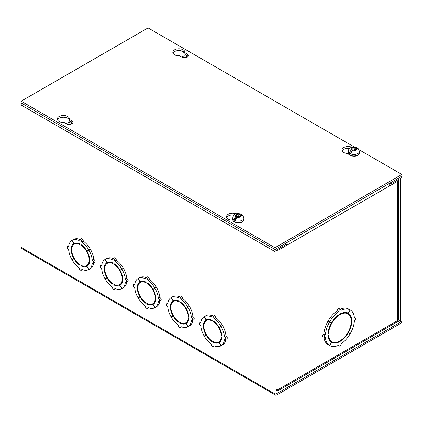 <?xml version="1.0" encoding="UTF-8"?>
<svg xmlns="http://www.w3.org/2000/svg" width="423" height="423" viewBox="0 0 423 423"><rect width="100%" height="100%" fill="white"/><g stroke="black" fill="none" stroke-linecap="round" stroke-linejoin="round"><path stroke-width="0.63" d="M276.156 393.21L276.769 393.564A0.867 0.502 120 0 1 276.335 393.607A0.867 0.502 120 0 1 276.156 393.21L276.156 250.876A0.867 0.502 -60 0 1 276.769 249.813L285.525 244.758L285.525 243.368L276.769 248.423A2.57 1.486 -60 0 0 274.95 251.574L274.95 393.903A2.57 1.486 -60 0 0 275.484 395.082L21.684 248.55A2.57 1.486 120 0 1 21.15 247.376L274.95 393.903M276.769 393.564L400.031 322.395A0.867 0.502 -60 0 0 400.644 321.337L400.644 179.003A0.867 0.502 -60 0 0 400.465 178.606A0.867 0.502 -60 0 0 400.031 178.649L391.275 183.704L391.275 182.313L400.031 177.258A2.57 1.486 -60 0 1 401.316 177.131A2.57 1.486 -60 0 1 401.85 178.305L401.85 320.639A2.57 1.486 -60 0 1 400.031 323.791L276.769 394.955A2.57 1.486 -60 0 1 275.484 395.082M21.684 103.249A2.57 1.486 120 0 0 21.15 105.041L21.15 247.376M70.678 124.283A2.543 1.47 0 0 0 67.643 124.283M182.112 57.227A2.543 1.47 180 0 1 184.64 55.926A2.543 1.47 180 0 1 187.167 57.227M390.069 183.011L391.275 183.704M183.122 57.607A2.543 1.47 180 0 1 186.157 57.607M71.688 123.902A2.543 1.47 0 0 0 70.958 123.03A2.543 1.47 0 0 0 68.325 122.681A2.543 1.47 0 0 0 66.633 123.902M206.863 319.545A13.087 7.556 -120 0 0 205.684 321.105M203.934 325.081L203.357 325.414L203.886 325.721A12.336 7.122 60 0 1 206.429 320.555L207.952 319.672A12.336 7.122 60 0 1 208.803 319.302M203.357 325.414A13.087 7.556 60 0 1 206.027 319.92L204.224 316.647L205.747 315.764A16.825 9.713 60 0 1 212.166 315.68M206.403 334.752L204.15 336.031A16.825 9.713 60 0 1 200.777 325.937A1.872 1.079 60 0 1 199.556 324.293A1.872 1.079 60 0 1 199.841 322.791A1.872 1.079 60 0 1 200.777 322.886A16.825 9.713 60 0 1 204.15 316.69L204.224 316.647A16.825 9.713 60 0 1 211.278 316.822A1.872 1.079 60 0 1 211.664 315.965L213.187 315.087A1.872 1.079 60 0 1 214.63 315.59A1.872 1.079 60 0 1 215.444 317.467A16.825 9.713 60 0 1 222.498 325.44L219.114 327.413A13.087 7.556 60 0 0 213.023 320.808L213.023 321.422A12.336 7.122 60 0 1 221.314 335.783L221.805 335.497M222.572 325.567L219.172 327.508L222.572 325.567A16.825 9.713 60 0 1 225.945 335.656A1.872 1.079 60 0 1 227.167 337.305A1.872 1.079 60 0 1 226.881 338.802L225.359 339.685A1.872 1.079 60 0 1 224.423 339.59A16.825 9.713 60 0 1 221.049 345.787L219.114 342.588L220.975 345.829A16.825 9.713 60 0 1 213.922 345.654A1.872 1.079 60 0 1 213.536 346.511A1.872 1.079 60 0 1 212.092 346.009A1.872 1.079 60 0 1 211.278 344.126A16.825 9.713 60 0 1 204.224 336.158L206.461 334.847M225.856 339.394A16.825 9.713 60 0 1 222.572 344.909L221.049 345.787M221.039 340.494A12.336 7.122 60 0 1 220.293 341.044L218.77 341.921A12.336 7.122 60 0 1 213.023 341.546L213.023 342.154L213.599 341.821M217.919 342.292A13.087 7.556 -120 0 0 219.86 342.054M222.498 344.951L220.975 345.829M173.827 300.467A13.087 7.556 -120 0 0 172.647 302.033M170.897 306.009L170.321 306.337L170.85 306.643A12.336 7.122 60 0 1 173.393 301.477L174.916 300.6A12.336 7.122 60 0 1 175.767 300.23M170.321 306.337A13.087 7.556 60 0 1 172.991 300.848L171.188 297.57L172.711 296.692A16.825 9.713 60 0 1 179.13 296.602M173.367 315.674L171.114 316.959A16.825 9.713 60 0 1 167.741 306.865A1.872 1.079 60 0 1 166.519 305.216A1.872 1.079 60 0 1 166.805 303.719A1.872 1.079 60 0 1 167.741 303.809A16.825 9.713 60 0 1 171.114 297.612L171.188 297.57A16.825 9.713 60 0 1 178.242 297.75A1.872 1.079 60 0 1 178.628 296.893L180.15 296.015A1.872 1.079 60 0 1 181.594 296.512A1.872 1.079 60 0 1 182.408 298.395A16.825 9.713 60 0 1 189.462 306.363L186.078 308.335A13.087 7.556 60 0 0 179.987 301.736L179.987 302.345A12.336 7.122 60 0 1 188.277 316.705L188.769 316.42M189.536 306.49L186.136 308.436L189.536 306.49A16.825 9.713 60 0 1 192.909 316.584A1.872 1.079 60 0 1 194.131 318.233A1.872 1.079 60 0 1 193.845 319.73L192.322 320.608A1.872 1.079 60 0 1 191.386 320.518A16.825 9.713 60 0 1 188.013 326.715L186.136 323.479L187.939 326.757A16.825 9.713 60 0 1 180.885 326.577A1.872 1.079 60 0 1 180.499 327.434A1.872 1.079 60 0 1 179.056 326.937A1.872 1.079 60 0 1 178.242 325.054A16.825 9.713 60 0 1 171.188 317.086L173.425 315.775M192.819 320.322A16.825 9.713 60 0 1 189.536 325.837L188.013 326.715M188.002 321.417A12.336 7.122 60 0 1 187.257 321.972L185.734 322.849A12.336 7.122 60 0 1 179.987 322.469L179.987 323.082L180.563 322.749M184.883 323.22A13.087 7.556 -120 0 0 186.823 322.982M189.462 325.879L187.939 326.757M140.79 281.395A13.087 7.556 -120 0 0 139.611 282.955M137.861 286.931L137.285 287.265L137.813 287.571A12.336 7.122 60 0 1 140.357 282.405L141.879 281.528A12.336 7.122 60 0 1 142.731 281.158M137.285 287.265A13.087 7.556 60 0 1 139.955 281.776L138.152 278.498L139.675 277.62A16.825 9.713 60 0 1 146.094 277.53M140.33 296.602L138.078 297.882A16.825 9.713 60 0 1 134.704 287.793A1.872 1.079 60 0 1 133.483 286.144A1.872 1.079 60 0 1 133.768 284.647A1.872 1.079 60 0 1 134.704 284.737A16.825 9.713 60 0 1 138.078 278.54L138.152 278.498A16.825 9.713 60 0 1 145.205 278.678A1.872 1.079 60 0 1 145.591 277.821L147.114 276.938A1.872 1.079 60 0 1 148.558 277.44A1.872 1.079 60 0 1 149.372 279.323A16.825 9.713 60 0 1 156.425 287.291L153.041 289.263A13.087 7.556 60 0 0 146.95 282.659L146.95 283.273A12.336 7.122 60 0 1 155.241 297.633L155.733 297.348M156.499 287.418L153.1 289.364L156.499 287.418A16.825 9.713 60 0 1 159.873 297.512A1.872 1.079 60 0 1 161.094 299.156A1.872 1.079 60 0 1 160.809 300.658L159.286 301.536A1.872 1.079 60 0 1 158.35 301.446A16.825 9.713 60 0 1 154.977 307.643L153.041 304.438L154.903 307.685A16.825 9.713 60 0 1 147.849 307.505A1.872 1.079 60 0 1 147.463 308.362A1.872 1.079 60 0 1 146.02 307.859A1.872 1.079 60 0 1 145.205 305.982A16.825 9.713 60 0 1 138.152 298.009L140.388 296.703M159.783 301.25A16.825 9.713 60 0 1 156.499 306.76L154.977 307.643M154.966 302.345A12.336 7.122 60 0 1 154.221 302.894L152.698 303.777A12.336 7.122 60 0 1 146.95 303.397L146.95 304.01L147.527 303.677M151.846 304.148A13.087 7.556 -120 0 0 153.787 303.904M156.425 306.802L154.903 307.685M107.754 262.323A13.087 7.556 -120 0 0 106.575 263.883M104.825 267.859L104.248 268.193L104.777 268.499A12.336 7.122 60 0 1 107.32 263.333L108.843 262.456A12.336 7.122 60 0 1 109.694 262.08M104.248 268.193A13.087 7.556 60 0 1 106.919 262.699L105.116 259.426L106.638 258.548A16.825 9.713 60 0 1 113.057 258.458M107.294 277.53L105.041 278.81A16.825 9.713 60 0 1 101.668 268.716A1.872 1.079 60 0 1 100.447 267.072A1.872 1.079 60 0 1 100.732 265.57A1.872 1.079 60 0 1 101.668 265.665A16.825 9.713 60 0 1 105.041 259.468L105.116 259.426A16.825 9.713 60 0 1 112.169 259.6A1.872 1.079 60 0 1 112.555 258.744L114.078 257.866A1.872 1.079 60 0 1 115.521 258.368A1.872 1.079 60 0 1 116.336 260.251A16.825 9.713 60 0 1 123.389 268.219L120.005 270.191A13.087 7.556 60 0 0 113.914 263.587L113.914 264.201A12.336 7.122 60 0 1 122.205 278.561L122.696 278.276M123.463 268.346L120.063 270.292L123.463 268.346A16.825 9.713 60 0 1 126.837 278.44A1.872 1.079 60 0 1 128.058 280.084A1.872 1.079 60 0 1 127.772 281.586L126.25 282.464A1.872 1.079 60 0 1 125.314 282.368A16.825 9.713 60 0 1 121.94 288.565L120.005 285.366L121.866 288.608A16.825 9.713 60 0 1 114.813 288.433A1.872 1.079 60 0 1 114.427 289.29A1.872 1.079 60 0 1 112.983 288.787A1.872 1.079 60 0 1 112.169 286.905A16.825 9.713 60 0 1 105.116 278.937L107.352 277.631M126.747 282.173A16.825 9.713 60 0 1 123.463 287.688L121.94 288.565M121.93 283.273A12.336 7.122 60 0 1 121.184 283.822L119.661 284.7A12.336 7.122 60 0 1 113.914 284.325L113.914 284.933L114.49 284.6M118.81 285.076A13.087 7.556 -120 0 0 120.751 284.832M123.389 287.73L121.866 288.608M74.718 243.251A13.087 7.556 -120 0 0 73.539 244.811M71.788 248.787L71.212 249.121L71.741 249.427A12.336 7.122 60 0 1 74.284 244.261L75.807 243.378A12.336 7.122 60 0 1 76.658 243.008M71.212 249.121A13.087 7.556 60 0 1 73.882 243.627L72.079 240.354L73.602 239.471A16.825 9.713 60 0 1 80.021 239.386M74.258 258.458L72.005 259.738A16.825 9.713 60 0 1 68.632 249.644A1.872 1.079 60 0 1 67.41 248A1.872 1.079 60 0 1 67.696 246.498A1.872 1.079 60 0 1 68.632 246.593A16.825 9.713 60 0 1 72.005 240.396L72.079 240.354A16.825 9.713 60 0 1 79.133 240.528A1.872 1.079 60 0 1 79.519 239.672L81.042 238.794A1.872 1.079 60 0 1 82.485 239.296A1.872 1.079 60 0 1 83.299 241.173A16.825 9.713 60 0 1 90.353 249.147L86.969 251.119A13.087 7.556 60 0 0 80.878 244.515L80.878 245.129A12.336 7.122 60 0 1 89.168 259.489L89.66 259.204M90.427 249.274L87.027 251.214L90.427 249.274A16.825 9.713 60 0 1 93.8 259.362A1.872 1.079 60 0 1 95.022 261.012A1.872 1.079 60 0 1 94.736 262.509L93.213 263.392A1.872 1.079 60 0 1 92.277 263.296A16.825 9.713 60 0 1 88.904 269.493L86.969 266.294L88.83 269.536A16.825 9.713 60 0 1 81.776 269.361A1.872 1.079 60 0 1 81.39 270.218A1.872 1.079 60 0 1 79.947 269.715A1.872 1.079 60 0 1 79.133 267.833A16.825 9.713 60 0 1 72.079 259.865L74.316 258.553M93.71 263.101A16.825 9.713 60 0 1 90.427 268.616L88.904 269.493M88.893 264.201A12.336 7.122 60 0 1 88.148 264.75L86.625 265.628A12.336 7.122 60 0 1 80.878 265.253L80.878 265.861L81.454 265.528M85.774 265.998A13.087 7.556 -120 0 0 87.714 265.76M90.353 268.658L88.83 269.536M204.15 316.69L206.027 319.92M206.027 334.963A13.087 7.556 60 0 1 203.357 326.387L203.886 326.693A12.336 7.122 60 0 0 212.177 341.054L212.177 341.668A13.087 7.556 60 0 1 206.086 335.064M219.114 342.588A13.087 7.556 60 0 1 213.023 342.154M219.172 342.556A13.087 7.556 60 0 0 221.842 337.062L221.314 336.756A12.336 7.122 60 0 1 218.77 341.921M225.945 335.656L224.423 336.539A1.872 1.079 60 0 1 225.644 338.183A1.872 1.079 60 0 1 225.359 339.685M221.049 326.445A16.825 9.713 60 0 1 224.423 336.539M219.172 327.508A13.087 7.556 60 0 1 221.842 336.084L221.314 335.783M213.515 321.136L213.023 321.422M222.498 325.44L219.114 327.413M215.444 317.467L213.922 318.35A16.825 9.713 60 0 1 220.975 326.318M211.664 315.965A1.872 1.079 60 0 1 213.107 316.467A1.872 1.079 60 0 1 213.922 318.35M206.086 319.888A13.087 7.556 60 0 1 212.177 320.322L212.177 320.93A12.336 7.122 60 0 0 206.429 320.555M171.114 297.612L172.991 300.848M172.991 315.891A13.087 7.556 60 0 1 170.321 307.315L170.85 307.621A12.336 7.122 60 0 0 179.141 321.982L179.141 322.596A13.087 7.556 60 0 1 173.049 315.992M186.078 323.516A13.087 7.556 60 0 1 179.987 323.082M186.136 323.479A13.087 7.556 60 0 0 188.806 317.99L188.277 317.684A12.336 7.122 60 0 1 185.734 322.849M192.909 316.584L191.386 317.462A1.872 1.079 60 0 1 192.608 319.111A1.872 1.079 60 0 1 192.322 320.608M188.013 307.373A16.825 9.713 60 0 1 191.386 317.462M186.136 308.436A13.087 7.556 60 0 1 188.806 317.012L188.277 316.705M180.478 302.059L179.987 302.345M189.462 306.363L186.078 308.335M182.408 298.395L180.885 299.273A16.825 9.713 60 0 1 187.939 307.246M178.628 296.893A1.872 1.079 60 0 1 180.071 297.395A1.872 1.079 60 0 1 180.885 299.273M173.049 300.816A13.087 7.556 60 0 1 179.141 301.245L179.141 301.858A12.336 7.122 60 0 0 173.393 301.477M138.078 278.54L139.955 281.776M139.955 296.819A13.087 7.556 60 0 1 137.285 288.243L137.813 288.549A12.336 7.122 60 0 0 146.104 302.91L146.104 303.518A13.087 7.556 60 0 1 140.013 296.92M153.041 304.438A13.087 7.556 60 0 1 146.95 304.01M153.1 304.407A13.087 7.556 60 0 0 155.77 298.918L155.241 298.612A12.336 7.122 60 0 1 152.698 303.777M159.873 297.512L158.35 298.389A1.872 1.079 60 0 1 159.571 300.039A1.872 1.079 60 0 1 159.286 301.536M154.977 288.296A16.825 9.713 60 0 1 158.35 298.389M153.1 289.364A13.087 7.556 60 0 1 155.77 297.94L155.241 297.633M147.442 282.987L146.95 283.273M156.425 287.291L153.041 289.263M149.372 279.323L147.849 280.2A16.825 9.713 60 0 1 154.903 288.169M145.591 277.821A1.872 1.079 60 0 1 147.035 278.318A1.872 1.079 60 0 1 147.849 280.2M140.013 281.739A13.087 7.556 60 0 1 146.104 282.173L146.104 282.786A12.336 7.122 60 0 0 140.357 282.405M105.041 259.468L106.919 262.699M106.919 277.747A13.087 7.556 60 0 1 104.248 269.171L104.777 269.477A12.336 7.122 60 0 0 113.068 283.833L113.068 284.446A13.087 7.556 60 0 1 106.977 277.842M120.005 285.366A13.087 7.556 60 0 1 113.914 284.933M120.063 285.335A13.087 7.556 60 0 0 122.733 279.841L122.205 279.54A12.336 7.122 60 0 1 119.661 284.7M126.837 278.44L125.314 279.317A1.872 1.079 60 0 1 126.535 280.962A1.872 1.079 60 0 1 126.25 282.464M121.94 269.224A16.825 9.713 60 0 1 125.314 279.317M120.063 270.292A13.087 7.556 60 0 1 122.733 278.868L122.205 278.561M114.406 263.915L113.914 264.201M123.389 268.219L120.005 270.191M116.336 260.251L114.813 261.128A16.825 9.713 60 0 1 121.866 269.097M112.555 258.744A1.872 1.079 60 0 1 113.999 259.246A1.872 1.079 60 0 1 114.813 261.128M106.977 262.667A13.087 7.556 60 0 1 113.068 263.101L113.068 263.709A12.336 7.122 60 0 0 107.32 263.333M72.005 240.396L73.882 243.627M73.882 258.67A13.087 7.556 60 0 1 71.212 250.093L71.741 250.4A12.336 7.122 60 0 0 80.032 264.761L80.032 265.374A13.087 7.556 60 0 1 73.94 258.77M86.969 266.294A13.087 7.556 60 0 1 80.878 265.861M87.027 266.263A13.087 7.556 60 0 0 89.697 260.769L89.168 260.462A12.336 7.122 60 0 1 86.625 265.628M93.8 259.362L92.277 260.245A1.872 1.079 60 0 1 93.499 261.89A1.872 1.079 60 0 1 93.213 263.392M88.904 250.152A16.825 9.713 60 0 1 92.277 260.245M87.027 251.214A13.087 7.556 60 0 1 89.697 259.791L89.168 259.489M81.369 244.843L80.878 245.129M90.353 249.147L86.969 251.119M83.299 241.173L81.776 242.056A16.825 9.713 60 0 1 88.83 250.025M79.519 239.672A1.872 1.079 60 0 1 80.962 240.174A1.872 1.079 60 0 1 81.776 242.056M73.94 243.595A13.087 7.556 60 0 1 80.032 244.029L80.032 244.637A12.336 7.122 60 0 0 74.284 244.261M276.33 250.284A3.231 1.866 0 0 0 279.032 249.755L287.323 244.965L285.525 244.245M390.831 183.45L389.144 184.423M285.578 243.336A1.079 0.624 60 0 1 285.8 244.087M388.806 183.735A3.231 1.866 -120 0 1 389.477 185.988L397.768 181.203A3.231 1.866 0 0 0 398.715 179.881A3.231 1.866 0 0 0 398.63 179.458M323.965 337.268A20.563 11.87 -60 0 0 328.074 344.671L329.596 345.554A20.563 11.87 -60 0 1 325.435 337.533A1.713 0.989 -60 0 1 324.578 337.617L323.056 336.74A1.713 0.989 -60 0 1 322.791 335.365A1.713 0.989 -60 0 1 323.912 333.858A20.563 11.87 -60 0 1 328.074 321.031L331.473 322.976A16.825 9.713 -60 0 0 328.031 334.144L328.56 333.842A16.079 9.28 -60 0 1 339.5 314.897L338.997 314.606M328.163 320.877L331.547 322.849L328.163 320.877A20.563 11.87 -60 0 1 337.189 310.857A1.713 0.989 -60 0 1 337.935 309.134A1.713 0.989 -60 0 1 339.257 308.674L340.779 309.551A1.713 0.989 -60 0 1 341.134 310.339A20.563 11.87 -60 0 1 350.159 309.937L350.249 309.985A20.563 11.87 -60 0 1 354.411 318.006A1.713 0.989 -60 0 1 355.267 317.922A1.713 0.989 -60 0 1 355.532 319.291A1.713 0.989 -60 0 1 354.411 320.803A20.563 11.87 -60 0 1 350.249 333.631L347.997 332.346M340.171 309.202A20.563 11.87 -60 0 1 348.637 309.054L350.159 309.937L348.298 313.179L350.249 309.985M345.083 312.412A16.079 9.28 -60 0 1 346.437 312.967L347.96 313.845A16.079 9.28 -60 0 1 351.286 320.724L351.814 320.417L351.249 320.089M349.118 314.744A16.825 9.713 120 0 0 347.537 312.819M328.163 344.724L329.686 345.602L331.547 342.36L329.596 345.554M330.786 341.842A16.825 9.713 120 0 0 333.239 342.249M338.934 341.419L339.5 341.742L339.5 341.134A16.079 9.28 -60 0 1 331.886 341.694L330.363 340.811A16.079 9.28 -60 0 1 329.205 339.918M276.156 389.572A3.231 1.866 0 0 0 279.032 389.054A3.231 1.866 60 0 1 278.36 390.535A3.231 1.866 60 0 1 276.748 390.376L276.156 390.032M286.651 242.717A3.231 1.866 60 0 1 287.323 244.965L389.477 185.988M278.36 390.535L397.097 321.982A3.231 1.866 -120 0 0 397.768 320.507A3.231 1.866 0 0 0 398.715 319.185L398.715 179.881M328.074 321.031L331.473 322.976M323.912 333.858L325.435 334.736A20.563 11.87 -60 0 1 329.596 321.914M324.578 337.617A1.713 0.989 -60 0 1 324.314 336.248A1.713 0.989 -60 0 1 325.435 334.736M331.473 342.318A16.825 9.713 -60 0 1 328.031 335.122L328.56 334.815A16.079 9.28 -60 0 0 331.886 341.694M339.5 341.742A16.825 9.713 -60 0 1 331.547 342.36M347.923 332.473L350.159 333.784A20.563 11.87 -60 0 1 341.134 343.804A1.713 0.989 -60 0 1 340.388 345.528A1.713 0.989 -60 0 1 339.066 345.988A1.713 0.989 -60 0 1 338.712 345.2A20.563 11.87 -60 0 1 329.686 345.602M348.298 332.69A16.825 9.713 -60 0 1 340.346 341.255L340.346 340.642A16.079 9.28 -60 0 0 351.286 321.697L351.814 321.395A16.825 9.713 -60 0 1 348.372 332.563M348.372 313.221A16.825 9.713 -60 0 1 351.814 320.417M348.298 313.179A16.825 9.713 -60 0 0 340.346 313.797L340.346 314.405A16.079 9.28 -60 0 1 347.96 313.845M337.189 310.857L338.712 311.735A1.713 0.989 -60 0 1 339.458 310.011A1.713 0.989 -60 0 1 340.779 309.551M329.686 321.755A20.563 11.87 -60 0 1 338.712 311.735M331.547 322.849A16.825 9.713 -60 0 1 339.5 314.284L339.5 314.897M328.063 333.551L328.56 333.842M359.148 149.795L401.85 174.45L401.85 176.206L274.95 249.47L21.15 102.942L21.15 101.182L148.05 27.918L354.093 146.876M69.435 120.317A6.07 3.506 0 0 0 63.804 117.245A6.07 3.506 0 0 0 57.528 119.868M72.576 123.188A3.738 2.157 0 0 0 71.804 122.538L69.435 121.174L69.435 119.413L71.804 120.782A3.738 2.157 180 0 1 72.899 122.31A3.738 2.157 180 0 1 70.593 124.304A3.738 2.157 180 0 1 66.517 123.833L64.148 122.469A6.07 3.506 180 0 1 57.338 118.985A6.07 3.506 180 0 1 63.408 115.479A6.07 3.506 180 0 1 69.478 118.985A6.07 3.506 180 0 1 69.435 119.413M184.914 53.647A6.07 3.506 0 0 0 179.283 50.575A6.07 3.506 0 0 0 173.007 53.198M188.055 56.518A3.738 2.157 0 0 0 187.283 55.868L184.914 54.504L184.914 52.743L187.283 54.112A3.738 2.157 180 0 1 188.378 55.635A3.738 2.157 180 0 1 186.072 57.634A3.738 2.157 180 0 1 181.996 57.163L179.627 55.794A6.07 3.506 180 0 1 172.817 52.315A6.07 3.506 180 0 1 178.887 48.809A6.07 3.506 180 0 1 184.957 52.315A6.07 3.506 180 0 1 184.914 52.743M234.083 215.032A6.07 3.506 0 0 0 226.728 217.554M349.562 148.362A6.07 3.506 0 0 0 342.207 150.884M274.95 249.47L274.95 247.714L21.15 101.182M401.85 174.45L274.95 247.714M232.888 220.177A6.07 3.506 180 0 1 226.538 216.671A6.07 3.506 180 0 1 229.874 213.546A6.07 3.506 180 0 1 236.219 213.853M348.367 153.507A6.07 3.506 180 0 1 342.017 150.001A6.07 3.506 180 0 1 345.353 146.871A6.07 3.506 180 0 1 351.698 147.183M240.037 215.852L238.768 216.587L238.768 214.752L240.962 214.012L241.559 214.71M243.971 217.919L243.971 219.384A5.61 3.236 180 0 1 242.326 221.673A5.61 3.236 180 0 1 236.214 222.376A5.61 3.236 180 0 1 232.75 219.384L232.75 217.919A5.61 3.236 180 0 0 236.214 220.912A5.61 3.236 180 0 0 242.326 220.209A5.61 3.236 180 0 0 243.971 217.919L242.485 214.895L240.957 214.953L240.037 215.487L240.037 216.687L237.953 216.687L237.033 217.221L235.109 220.166A5.573 3.215 -0 0 1 233.84 219.431L235.764 216.486L236.684 215.957L236.684 214.752L238.768 214.752M235.944 218.215L233.84 219.431M236.684 215.957L236.684 217.454M236.684 216.587L238.768 216.587M355.516 149.182L354.247 149.916L354.247 148.082L356.441 147.341L357.038 148.034M359.45 151.249L359.45 152.714A5.61 3.236 180 0 1 357.805 155.003A5.61 3.236 180 0 1 351.693 155.706A5.61 3.236 180 0 1 348.229 152.714L348.229 151.249A5.61 3.236 180 0 0 348.848 152.724A5.61 3.236 180 0 0 357.805 153.538A5.61 3.236 180 0 0 359.45 151.249L357.964 148.224L356.436 148.283L355.516 148.817L355.516 150.017L353.432 150.017L352.512 150.551L350.588 153.491A5.573 3.215 -0 0 1 349.319 152.761L351.243 149.816L352.163 149.282L352.163 148.082L354.247 148.082M351.423 151.545L349.319 152.761M352.163 149.282L352.163 150.784M352.163 149.916L354.247 149.916M180.965 50.781L184.592 52.875M400.644 321.337L398.371 320.021M400.031 178.649L400.644 179.003M397.71 321.057L400.031 322.395M21.15 105.041L274.95 251.574M279.032 249.755L279.032 389.054L397.768 320.507L397.768 181.203M71.804 120.782L71.804 122.538M187.283 54.112L187.283 55.868M240.957 214.953C242.617 216.053 238.937 218.178 237.033 217.221M235.764 216.486C234.104 215.392 237.784 213.266 239.688 214.223M351.243 149.816C349.583 148.716 353.263 146.591 355.167 147.553M356.436 148.283C358.096 149.382 354.416 151.508 352.512 150.551M400.782 176.825L401.316 177.131M199.841 322.791L200.867 322.199M213.536 346.511L214.556 345.919M166.805 303.719L167.831 303.127M180.499 327.434L181.52 326.847M133.768 284.647L134.794 284.055M147.463 308.362L148.484 307.77M100.732 265.57L101.758 264.983M114.427 289.29L115.447 288.698M67.696 246.498L68.722 245.906M81.39 270.218L82.411 269.625M339.066 345.988L338.151 345.459M355.267 317.922L354.358 317.393M243.971 219.384L242.173 222.017C241.11 222.879 239.058 223.085 236.013 222.62C232.238 220.769 233.401 221.113 232.75 219.384M232.75 217.919C234.009 212.632 237.472 213.636 240.449 213.837L240.962 214.012M359.45 152.714L357.652 155.347C356.589 156.209 354.537 156.41 351.492 155.95C347.717 154.099 348.88 154.443 348.229 152.714M348.229 151.249C348.705 149.145 349.335 148.034 350.117 147.923L352.285 147.035L356.441 147.341"/></g></svg>
